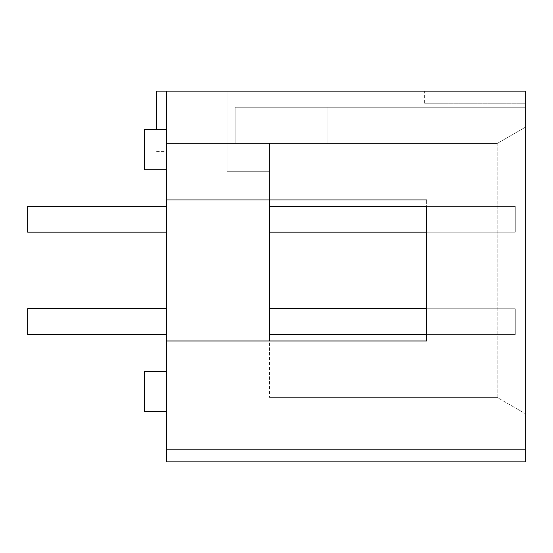 <?xml version="1.0" encoding="UTF-8"?>
<svg xmlns="http://www.w3.org/2000/svg" width="553" height="553" viewBox="0 0 553 553"><rect width="100%" height="100%" fill="white"/><g stroke="black" fill="none" stroke-linecap="round" stroke-linejoin="round"><path stroke-width="0.41" stroke-dasharray="2.77 2.07" d="M269.449 334.53L269.449 308.74L515.278 308.74L269.449 308.74L269.449 334.53L515.278 334.53L515.278 308.74L515.278 334.53L269.449 334.53L269.449 308.74L515.278 308.74L269.449 308.74L269.449 334.53L515.278 334.53L515.278 308.74L515.278 334.53L269.449 334.53L269.449 308.74L515.278 308.74L269.449 308.74L269.449 334.53L515.278 334.53L515.278 308.74L515.278 334.53L269.449 334.53L269.449 308.74L515.278 308.74L269.449 308.74L269.449 334.53L515.278 334.53L515.278 308.74L515.278 334.53L269.449 334.53L269.449 308.74L515.278 308.74L269.449 308.74L269.449 334.53L515.278 334.53L515.278 308.74L515.278 334.53L269.449 334.53L269.449 308.74L515.278 308.74L269.449 308.74L269.449 334.53L515.278 334.53L515.278 308.74L515.278 334.53L269.449 334.53L269.449 308.74L515.278 308.74L269.449 308.74L269.449 334.53L515.278 334.53L515.278 308.74L515.278 334.53L269.449 334.53L269.449 308.74L515.278 308.74L269.449 308.74L269.449 334.53L515.278 334.53L515.278 308.74L515.278 334.53L269.449 334.53L269.449 308.74L515.278 308.74L269.449 308.74L269.449 334.53L515.278 334.53L515.278 308.74L515.278 334.53L269.449 334.53L269.449 308.74L515.278 308.74L269.449 308.74L269.449 334.53L515.278 334.53L515.278 308.74L515.278 334.53L269.449 334.53L269.449 308.74L515.278 308.74L269.449 308.74L269.449 334.53L515.278 334.53L515.278 308.74L515.278 334.53L269.449 334.53L269.449 308.74L515.278 308.74L269.449 308.74L269.449 334.53L515.278 334.53L515.278 308.74L515.278 334.53L269.449 334.53L269.449 308.74L515.278 308.74L269.449 308.74L269.449 334.53L515.278 334.53L515.278 308.74L515.278 334.53L269.449 334.53L269.449 308.74L515.278 308.74L269.449 308.74L269.449 334.53L515.278 334.53L515.278 308.74L515.278 334.53L269.449 334.53L269.449 308.74L515.278 308.74L269.449 308.74L269.449 334.53L515.278 334.53L515.278 308.74L515.278 334.53L269.449 334.53L269.449 308.74L515.278 308.74L269.449 308.74L269.449 334.53L515.278 334.53L515.278 308.74L515.278 334.53L269.449 334.53L269.449 308.74L515.278 308.74L269.449 308.74L269.449 334.53L515.278 334.53L515.278 308.74L515.278 334.53L269.449 334.53L269.449 308.74L515.278 308.74L269.449 308.74L269.449 334.53L515.278 334.53L515.278 308.74L515.278 334.53L269.449 334.53L515.278 334.53L515.278 308.74L515.278 334.53L426.619 334.53L426.619 308.74L515.278 308.74L269.449 308.74L269.449 334.53L269.449 308.74L269.449 334.53L515.278 334.53L515.278 308.74L515.278 334.53L269.449 334.53L269.449 308.74L515.278 308.74L269.449 308.74M269.449 206.38L269.449 232.17L269.449 206.38L515.278 206.38L515.278 232.17L269.449 232.17L515.278 232.17L515.278 206.38L269.449 206.38L269.449 232.17L269.449 206.38L515.278 206.38L515.278 232.17L269.449 232.17L515.278 232.17L515.278 206.38L269.449 206.38L269.449 232.17L269.449 206.38L515.278 206.38L515.278 232.17L269.449 232.17L515.278 232.17L515.278 206.38L269.449 206.38L269.449 232.17L269.449 206.38L515.278 206.38L515.278 232.17L269.449 232.17L515.278 232.17L515.278 206.38L269.449 206.38L269.449 232.17L269.449 206.38L515.278 206.38L515.278 232.17L269.449 232.17L515.278 232.17L515.278 206.38L269.449 206.38L269.449 232.17L269.449 206.38L515.278 206.38L515.278 232.17L269.449 232.17L515.278 232.17L515.278 206.38L269.449 206.38L269.449 232.17L269.449 206.38L515.278 206.38L515.278 232.17L269.449 232.17L515.278 232.17L515.278 206.38L269.449 206.38L269.449 232.17L269.449 206.38L515.278 206.38L515.278 232.17L269.449 232.17L515.278 232.17L515.278 206.38L269.449 206.38L269.449 232.17L269.449 206.38L515.278 206.38L515.278 232.17L269.449 232.17L515.278 232.17L515.278 206.38L269.449 206.38L269.449 232.17L269.449 206.38L515.278 206.38L515.278 232.17L269.449 232.17L515.278 232.17L515.278 206.38L269.449 206.38L269.449 232.17L269.449 206.38L515.278 206.38L515.278 232.17L269.449 232.17L515.278 232.17L515.278 206.38L269.449 206.38L269.449 232.17L269.449 206.38L515.278 206.38L515.278 232.17L269.449 232.17L515.278 232.17L515.278 206.38L269.449 206.38L269.449 232.17L269.449 206.38L515.278 206.38L515.278 232.17L269.449 232.17L515.278 232.17L515.278 206.38L269.449 206.38L269.449 232.17L269.449 206.38L515.278 206.38L515.278 232.17L269.449 232.17L515.278 232.17L515.278 206.38L269.449 206.38L269.449 232.17L269.449 206.38L515.278 206.38L515.278 232.17L269.449 232.17L515.278 232.17L515.278 206.38L269.449 206.38L269.449 232.17L269.449 206.38L515.278 206.38L515.278 232.17L269.449 232.17L515.278 232.17L515.278 206.38L269.449 206.38L269.449 232.17L269.449 206.38L515.278 206.38L515.278 232.17L269.449 232.17L515.278 232.17L515.278 206.38L269.449 206.38L269.449 232.17L269.449 206.38L515.278 206.38L515.278 232.17L269.449 232.17L515.278 232.17L515.278 206.38L269.449 206.38L269.449 232.17L515.278 232.17L515.278 206.38L515.278 232.17L426.619 232.17L426.619 206.38L269.449 206.38L269.449 232.17L269.449 206.38L515.278 206.38L515.278 232.17L515.278 206.38L269.449 206.38L269.449 232.17L515.278 232.17L269.449 232.17M166.681 308.74L166.681 334.53L27.65 334.53L27.65 308.74L166.681 308.74L27.65 308.74L27.65 334.53L166.681 334.53L166.681 308.74L166.681 334.53L27.65 334.53L27.65 308.74L166.681 308.74L27.65 308.74L27.65 334.53L166.681 334.53L166.681 308.74L166.681 334.53L27.65 334.53L27.65 308.74L166.681 308.74L27.65 308.74L27.65 334.53L166.681 334.53L166.681 308.74L166.681 334.53L27.65 334.53L27.65 308.74L166.681 308.74L27.65 308.74L27.65 334.53L166.681 334.53L166.681 308.74L166.681 334.53L27.65 334.53L27.65 308.74L166.681 308.74L27.65 308.74L27.65 334.53L166.681 334.53L166.681 308.74L166.681 334.53L27.65 334.53L27.65 308.74L166.681 308.74L27.65 308.74L27.65 334.53L166.681 334.53L166.681 308.74L166.681 334.53L27.65 334.53L27.65 308.74L166.681 308.74L27.65 308.74L27.65 334.53L166.681 334.53L166.681 308.74L166.681 334.53L27.65 334.53L27.65 308.74L166.681 308.74L27.65 308.74L27.65 334.53L166.681 334.53L166.681 308.74L166.681 334.53L27.65 334.53L27.65 308.74L166.681 308.74L27.65 308.74L27.65 334.53L166.681 334.53L166.681 308.74L166.681 334.53L27.65 334.53L27.65 308.74L166.681 308.74L27.65 308.74L27.65 334.53L166.681 334.53L166.681 308.74L166.681 334.53L27.65 334.53L27.65 308.74L166.681 308.74L27.65 308.74L27.65 334.53L166.681 334.53L166.681 308.74L166.681 334.53L27.65 334.53L27.65 308.74L166.681 308.74L27.65 308.74L27.65 334.53L166.681 334.53L166.681 308.74L166.681 334.53L27.65 334.53L27.65 308.74L166.681 308.74L27.65 308.74L27.65 334.53L166.681 334.53L166.681 308.74L166.681 334.53L27.65 334.53L27.65 308.74L166.681 308.74L27.65 308.74L27.65 334.53L166.681 334.53L166.681 308.74L166.681 334.53L27.65 334.53L27.65 308.74L166.681 308.74L27.65 308.74L27.65 334.53L166.681 334.53L166.681 308.74L166.681 334.53L27.65 334.53L27.65 308.74L166.681 308.74L27.65 308.74L27.65 334.53L166.681 334.53L166.681 308.74L166.681 334.53L27.65 334.53L27.65 308.74L166.681 308.74L27.65 308.74L27.65 334.53L166.681 334.53L166.681 308.74L166.681 334.53L27.65 334.53L27.65 308.74L166.681 308.74L27.65 308.74L27.65 334.53L166.681 334.53L166.681 308.74L27.65 308.74L27.65 334.53L166.681 334.53L166.681 308.74L166.681 334.53L27.65 334.53L27.65 308.74L27.65 334.53L166.681 334.53L166.681 308.74L27.65 308.74L166.681 308.74L166.681 334.53M166.681 206.38L27.65 206.38L166.681 206.38L166.681 232.17L27.65 232.17L27.65 206.38L27.65 232.17L166.681 232.17L166.681 206.38L27.65 206.38L166.681 206.38L166.681 232.17L27.65 232.17L27.65 206.38L27.65 232.17L166.681 232.17L166.681 206.38L27.65 206.38L166.681 206.38L166.681 232.17L27.65 232.17L27.65 206.38L27.65 232.17L166.681 232.17L166.681 206.38L27.65 206.38L166.681 206.38L166.681 232.17L27.65 232.17L27.65 206.38L27.65 232.17L166.681 232.17L166.681 206.38L27.65 206.38L166.681 206.38L166.681 232.17L27.65 232.17L27.65 206.38L27.65 232.17L166.681 232.17L166.681 206.38L27.65 206.38L166.681 206.38L166.681 232.17L27.65 232.17L27.65 206.38L27.65 232.17L166.681 232.17L166.681 206.38L27.65 206.38L166.681 206.38L166.681 232.17L27.65 232.17L27.65 206.38L27.65 232.17L166.681 232.17L166.681 206.38L27.65 206.38L166.681 206.38L166.681 232.17L27.65 232.17L27.65 206.38L27.65 232.17L166.681 232.17L166.681 206.38L27.65 206.38L166.681 206.38L166.681 232.17L27.65 232.17L27.65 206.38L27.65 232.17L166.681 232.17L166.681 206.38L27.65 206.38L166.681 206.38L166.681 232.17L27.65 232.17L27.65 206.38L27.65 232.17L166.681 232.17L166.681 206.38L27.65 206.38L166.681 206.38L166.681 232.17L27.65 232.17L27.65 206.38L27.65 232.17L166.681 232.17L166.681 206.38L27.65 206.38L166.681 206.38L166.681 232.17L27.65 232.17L27.65 206.38L27.65 232.17L166.681 232.17L166.681 206.38L27.65 206.38L166.681 206.38L166.681 232.17L27.65 232.17L27.65 206.38L27.65 232.17L166.681 232.17L166.681 206.38L27.65 206.38L166.681 206.38L166.681 232.17L27.65 232.17L27.65 206.38L27.65 232.17L166.681 232.17L166.681 206.38L27.65 206.38L166.681 206.38L166.681 232.17L27.65 232.17L27.65 206.38L27.65 232.17L166.681 232.17L166.681 206.38L27.65 206.38L166.681 206.38L166.681 232.17L27.65 232.17L27.65 206.38L27.65 232.17L166.681 232.17L166.681 206.38L27.65 206.38L166.681 206.38L166.681 232.17L27.65 232.17L27.65 206.38L27.65 232.17L166.681 232.17L166.681 206.38L27.65 206.38L166.681 206.38L166.681 232.17L27.65 232.17L27.65 206.38L27.65 232.17L166.681 232.17L166.681 206.38L27.65 206.38L27.65 232.17L27.65 206.38L166.681 206.38L166.681 232.17L166.681 206.38L27.65 206.38L27.65 232.17L166.681 232.17L27.65 232.17L166.681 232.17L166.681 206.38L166.681 232.17M144.52 149.559L144.52 129.409L144.52 149.559M166.681 149.559L166.681 129.409L166.681 149.559M144.52 391.351L144.52 411.501L144.52 391.351M166.681 391.351L166.681 411.501L166.681 391.351M144.52 169.709L166.681 169.709L144.52 169.709L144.52 129.409L166.681 129.409L144.52 129.409M156.61 129.409L156.61 91.121L166.681 91.121L166.681 151.57L156.61 151.57M166.681 151.57L166.681 91.121L525.35 91.121L525.35 127.225L525.35 91.121L227.131 91.121L227.131 171.72L269.449 171.72L227.131 171.72L227.131 91.121L525.35 91.121L525.35 127.225L497.14 143.51L525.35 127.225L525.35 107.241L485.05 107.241L485.05 143.51L485.05 107.241L485.05 143.51L497.14 143.51L269.449 143.51L269.449 171.72L269.449 143.51L235.191 143.51L235.191 107.241L235.191 143.51L235.191 107.241L525.35 107.241L525.35 91.121L525.35 449.789L166.681 449.789L525.35 449.789L525.35 461.879L525.35 449.789L525.35 461.879L525.35 449.789L525.35 461.879L166.681 461.879L166.681 449.789L525.35 449.789L166.681 449.789L166.681 461.879L525.35 461.879L166.681 461.879L166.681 449.789L525.35 449.789L166.681 449.789L166.681 461.879L525.35 461.879L166.681 461.879L166.681 449.789L525.35 449.789M166.681 340.98L426.619 340.98L426.619 199.93L166.681 199.93L166.681 449.789M269.449 199.93L166.681 199.93L269.449 199.93L269.449 397.4L269.449 340.98L426.619 340.98L426.619 199.93L269.449 199.93L269.449 143.51L497.14 143.51L525.35 127.225L497.14 143.51L269.449 143.51L269.449 199.93M485.05 143.51L485.05 107.241L525.35 107.241L525.35 127.225L497.14 143.51L485.05 143.51L497.14 143.51L525.35 127.225L525.35 413.685L525.35 107.241L235.191 107.241L235.191 143.51L269.449 143.51L235.191 143.51L235.191 107.241L235.191 143.51L235.191 107.241L327.881 107.241L235.191 107.241L235.191 143.51L497.14 143.51L497.14 397.4L525.35 413.685L497.14 397.4L497.14 143.51L485.05 143.51M269.449 397.4L497.14 397.4L269.449 397.4M166.681 199.93L166.681 91.121L525.35 91.121L525.35 103.211L424.6 103.211L424.6 91.121L525.35 91.121L424.6 91.121M424.6 103.211L525.35 103.211L525.35 91.121L525.35 107.241L525.35 91.121L166.681 91.121L166.681 143.51L235.191 143.51L166.681 143.51L166.681 91.121L525.35 91.121L166.681 91.121L166.681 143.51L235.191 143.51L166.681 143.51L166.681 91.121M327.881 107.241L356.091 107.241L327.881 107.241L327.881 143.51L356.091 143.51L327.881 143.51L327.881 107.241M525.35 107.241L235.191 107.241L525.35 107.241M497.14 143.51L525.35 127.225L497.14 143.51M144.52 411.501L166.681 411.501L144.52 411.501L144.52 371.201L166.681 371.201L144.52 371.201M356.091 107.241L356.091 143.51L356.091 107.241"/><path stroke-width="0.83" d="M166.681 371.201L144.52 371.201L144.52 411.501L166.681 411.501M166.681 129.409L144.52 129.409L144.52 169.709L166.681 169.709M166.681 206.38L27.65 206.38L27.65 232.17L166.681 232.17M166.681 334.53L27.65 334.53L27.65 308.74L166.681 308.74M166.681 340.98L166.681 199.93L426.619 199.93L269.449 199.93L269.449 340.98L426.619 340.98L166.681 340.98L166.681 449.789L525.35 449.789L525.35 91.121L156.61 91.121L156.61 129.409M166.681 449.789L166.681 461.879L525.35 461.879L525.35 449.789M269.449 308.74L426.619 308.74L426.619 232.17L269.449 232.17M269.449 206.38L426.619 206.38L426.619 340.98L426.619 334.53L269.449 334.53M166.681 91.121L166.681 199.93"/></g></svg>
